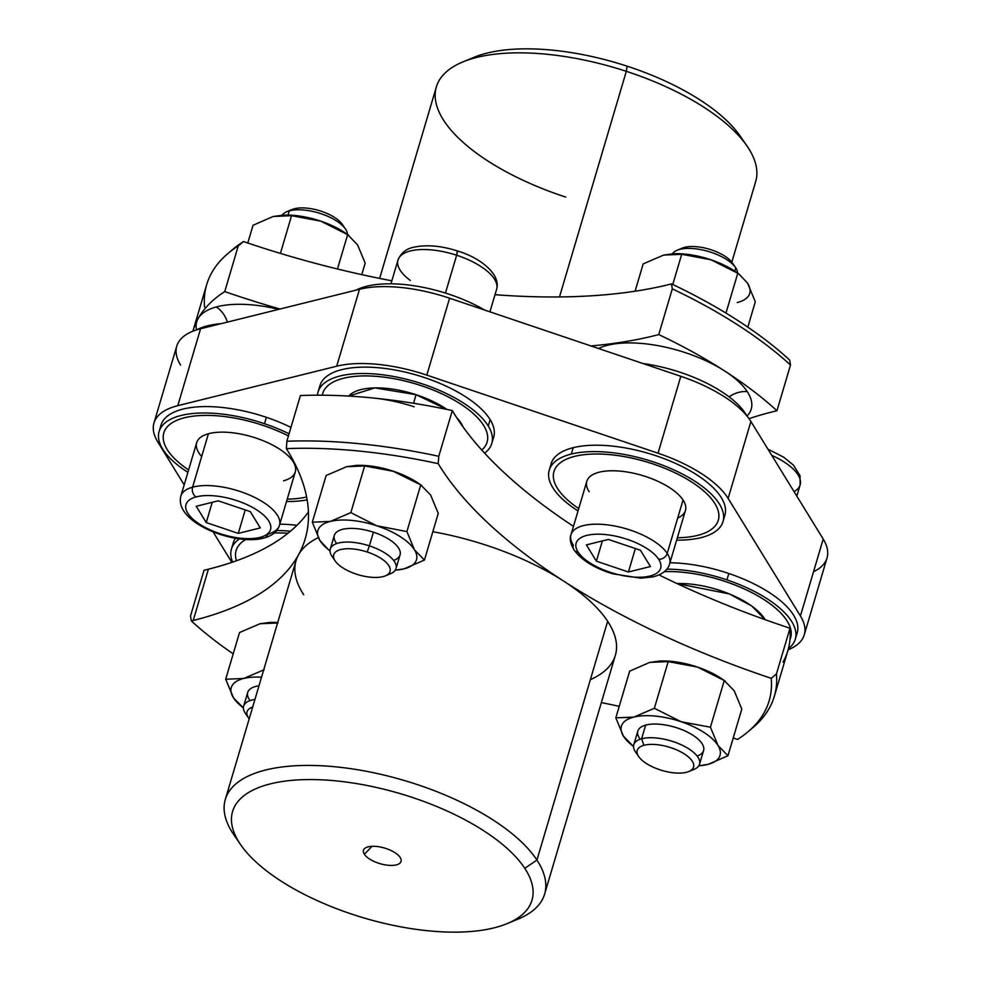 <?xml version="1.0" encoding="UTF-8"?>
<svg xmlns="http://www.w3.org/2000/svg" width="981" height="981" viewBox="0 0 981 981"><rect width="100%" height="100%" fill="white"/><g stroke="black" fill="none" stroke-linecap="round" stroke-linejoin="round"><path stroke-width="1.47" d="M813.531 571.715A97.953 40.626 -163.5 0 0 823.206 539.047L750.906 421.487A97.953 40.626 -163.5 0 0 680.814 376.299L449.592 298.212A97.953 40.626 -163.5 0 0 359.487 289.285L200.578 328.758A97.953 40.626 -163.5 0 0 180.578 365.03M230.094 559.513A97.953 40.626 -163.5 0 0 231.982 562.321A97.953 40.626 16.5 0 1 230.094 559.513L213.085 531.861L230.094 559.513M153.968 423.044A97.953 40.626 -163.5 0 0 157.794 441.953A97.953 40.626 16.5 0 1 177.794 405.68A97.953 40.626 -163.5 0 0 153.968 423.044L176.752 346.121A97.953 40.626 16.5 0 1 200.578 328.758L177.794 405.68L336.704 366.207L177.794 405.68L200.578 328.758L359.487 289.285L336.704 366.207A97.953 40.626 16.5 0 1 426.809 375.122A97.953 40.626 -163.5 0 0 336.704 366.207L359.487 289.285A97.953 40.626 16.5 0 1 449.592 298.212L426.809 375.122L658.03 453.21L426.809 375.122L449.592 298.212L680.814 376.299L658.03 453.21A97.953 40.626 16.5 0 1 728.123 498.397A97.953 40.626 -163.5 0 0 658.03 453.21L680.814 376.299A97.953 40.626 16.5 0 1 750.906 421.487L728.123 498.397L800.422 615.958L728.123 498.397L750.906 421.487L823.206 539.047L800.422 615.958A97.953 40.626 16.5 0 1 788.099 649.79A97.953 40.626 -163.5 0 0 804.248 634.866A97.953 40.626 -163.5 0 0 800.422 615.958L823.206 539.047A97.953 40.626 16.5 0 1 827.032 557.944L804.248 634.866M157.794 441.953L184.183 484.859L157.794 441.953M642.947 363.51A90.608 37.572 16.5 0 1 746.933 415.956A90.608 37.572 -163.5 0 0 642.947 363.51M355.98 290.155A90.608 37.572 16.5 0 1 484.7 310.07A90.608 37.572 -163.5 0 0 355.98 290.155M196.592 329.886A90.608 37.572 16.5 0 1 221.117 323.656A90.608 37.572 -163.5 0 0 196.592 329.886M231.43 549.078A90.608 37.572 -163.5 0 0 232.632 562.101A90.608 37.572 16.5 0 1 239.523 538.827A90.608 37.572 -163.5 0 0 231.43 549.078L233.319 542.689A90.608 37.572 16.5 0 1 235.452 538.201A90.608 37.572 -163.5 0 0 232.718 545.988M296.961 525.313A90.608 37.572 -163.5 0 0 279.806 524.161A90.608 37.572 16.5 0 1 296.961 525.313M795.922 635.872A90.608 37.572 -163.5 0 0 728.834 573.493A90.608 37.572 -163.5 0 0 669.949 562.775A90.608 37.572 16.5 0 1 728.834 573.493L726.933 579.881A90.608 37.572 -163.5 0 0 666.847 569.164A90.608 37.572 16.5 0 1 726.933 579.881L728.834 573.493A90.608 37.572 16.5 0 1 797.21 632.782L795.309 639.171A90.608 37.572 -163.5 0 0 726.933 579.881A90.608 37.572 16.5 0 1 788.43 648.551A90.608 37.572 -163.5 0 0 795.309 639.171M723.61 518.311A90.608 37.572 -163.5 0 0 677.957 464.516A90.608 37.572 -163.5 0 0 573.186 447.679A90.608 37.572 -163.5 0 0 550.537 467.042M492.388 440.211A90.608 37.572 -163.5 0 0 490.144 419.635A90.608 37.572 -163.5 0 0 394.718 369.947A90.608 37.572 -163.5 0 0 319.328 388.954A90.608 37.572 16.5 0 1 319.929 385.656A90.608 37.572 16.5 0 1 398.568 370.683A90.608 37.572 16.5 0 1 490.144 419.635A90.608 37.572 16.5 0 1 493.676 437.121L491.788 443.51A90.608 37.572 -163.5 0 0 488.256 426.024L490.144 419.635L488.256 426.024A90.608 37.572 -163.5 0 0 396.68 377.072A90.608 37.572 -163.5 0 0 318.04 392.044A90.608 37.572 -163.5 0 0 317.439 395.196A90.608 37.572 16.5 0 1 392.989 376.361A90.608 37.572 16.5 0 1 488.256 426.024A90.608 37.572 16.5 0 1 484.602 453.124A90.608 37.572 -163.5 0 0 491.788 443.51M159.118 431.517A90.608 37.572 -163.5 0 0 187.898 472.315A90.608 37.572 16.5 0 1 167.935 420.8A90.608 37.572 16.5 0 1 264.502 423.706A90.608 37.572 -163.5 0 0 159.118 431.517L161.007 425.129A90.608 37.572 16.5 0 1 266.391 417.317L264.502 423.706A90.608 37.572 16.5 0 1 289.064 433.798A90.608 37.572 -163.5 0 0 264.502 423.706L266.391 417.317A90.608 37.572 16.5 0 1 290.965 427.409A90.608 37.572 -163.5 0 0 266.391 417.317A90.608 37.572 -163.5 0 0 160.406 428.427M290.462 531.212A90.608 37.572 -163.5 0 0 276.716 530.537A90.608 37.572 16.5 0 1 290.462 531.212M549.25 470.132L551.15 463.743A90.608 37.572 16.5 0 1 573.186 447.679L571.298 454.068A90.608 37.572 -163.5 0 0 549.25 470.132A90.608 37.572 -163.5 0 0 578.042 510.929A90.608 37.572 16.5 0 1 571.298 454.068L573.186 447.679A90.608 37.572 16.5 0 1 674.462 462.922A90.608 37.572 16.5 0 1 724.898 515.209L723.009 521.598A90.608 37.572 -163.5 0 0 672.574 469.31A90.608 37.572 -163.5 0 0 571.298 454.068A90.608 37.572 16.5 0 1 694.928 481.266A90.608 37.572 16.5 0 1 700.974 537.662A90.608 37.572 -163.5 0 0 723.009 521.598M676.657 540.139A90.608 37.572 -163.5 0 0 700.974 537.662A90.608 37.572 16.5 0 1 676.657 540.139M286.513 501.524A90.608 37.572 -163.5 0 0 307.163 499.856A90.608 37.572 16.5 0 1 286.513 501.524M287.985 533.247A85.715 35.549 -163.5 0 0 274.288 533.014A85.715 35.549 16.5 0 1 287.985 533.247M245.961 539.44A85.715 35.549 -163.5 0 0 236.114 550.488A85.715 35.549 16.5 0 1 236.114 550.476A85.715 35.549 16.5 0 1 245.961 539.44A85.715 35.549 -163.5 0 0 236.114 550.5A85.715 35.549 -163.5 0 0 236.495 560.752A85.715 35.549 16.5 0 1 245.986 539.44M790.612 637.785A85.715 35.549 -163.5 0 0 752.868 593.125A85.715 35.549 -163.5 0 0 664.419 571.629A85.715 35.549 16.5 0 1 752.856 593.113A85.715 35.549 16.5 0 1 790.612 637.773A85.715 35.549 16.5 0 1 790.612 637.785A85.715 35.549 -163.5 0 0 752.844 593.137A85.715 35.549 -163.5 0 0 664.395 571.653A85.715 35.549 16.5 0 1 754.61 594.069A85.715 35.549 16.5 0 1 789.987 639.502A85.715 35.549 -163.5 0 0 790.612 637.797L790.612 637.797M718.313 520.212A85.715 35.549 -163.5 0 0 714.352 502.701A85.715 35.549 -163.5 0 0 627.362 457.158A85.715 35.549 -163.5 0 0 553.946 471.542A85.715 35.549 16.5 0 1 553.946 471.53A85.715 35.549 16.5 0 1 627.374 457.171A85.715 35.549 16.5 0 1 714.352 502.701A85.715 35.549 16.5 0 1 718.313 520.212A85.715 35.549 16.5 0 1 718.313 520.224L718.3 520.237A85.715 35.549 -163.5 0 0 714.34 502.726L714.34 502.726A85.715 35.549 -163.5 0 0 627.362 457.183A85.715 35.549 -163.5 0 0 553.946 471.542A85.715 35.549 -163.5 0 0 557.907 489.065A85.715 35.549 -163.5 0 0 578.741 508.55A85.715 35.549 16.5 0 1 557.907 489.065A85.715 35.549 16.5 0 1 608.968 454.571A85.715 35.549 16.5 0 1 714.34 502.726A85.715 35.549 16.5 0 1 677.356 537.76A85.715 35.549 -163.5 0 0 718.3 520.237M487.091 442.124A85.715 35.549 -163.5 0 0 420.493 385.41A85.715 35.549 -163.5 0 0 322.724 393.442A85.715 35.549 16.5 0 1 322.724 393.43A85.715 35.549 16.5 0 1 420.493 385.41A85.715 35.549 16.5 0 1 487.091 442.124A85.715 35.549 16.5 0 1 487.091 442.137A85.715 35.549 -163.5 0 0 420.493 385.435L420.493 385.435A85.715 35.549 -163.5 0 0 322.724 393.455A85.715 35.549 -163.5 0 0 322.32 395.208A85.715 35.549 16.5 0 1 420.493 385.435A85.715 35.549 16.5 0 1 481.781 450.034A85.715 35.549 -163.5 0 0 487.079 442.149L487.079 442.149M288.439 435.92A85.715 35.549 -163.5 0 0 183.361 418.053A85.715 35.549 -163.5 0 0 163.815 432.915L163.815 432.915A85.715 35.549 16.5 0 1 183.361 418.053A85.715 35.549 16.5 0 1 288.439 435.92A85.715 35.549 -163.5 0 0 183.361 418.078L183.361 418.078A85.715 35.549 -163.5 0 0 163.815 432.928A85.715 35.549 -163.5 0 0 188.61 469.936A85.715 35.549 16.5 0 1 183.361 418.078A85.715 35.549 16.5 0 1 288.439 435.944M287.96 533.272A85.715 35.549 -163.5 0 0 274.263 533.039A85.715 35.549 16.5 0 1 287.96 533.272M287.225 499.145A85.715 35.549 -163.5 0 0 306.636 496.975A85.715 35.549 16.5 0 1 287.225 499.145M729.079 396.851A24.488 20 146.7 0 1 747.252 391.615A85.715 35.549 16.5 0 1 746.995 416.018A85.715 35.549 -163.5 0 0 747.252 391.615A24.488 20 -33.3 0 0 729.079 396.851M598.471 348.488A85.715 35.549 16.5 0 1 724.652 370.965A85.715 35.549 16.5 0 1 747.252 391.615A85.715 35.549 -163.5 0 0 724.652 370.965A85.715 35.549 -163.5 0 0 598.471 348.488M227.396 322.099A24.488 18.504 74.8 0 0 216.274 306.967A85.715 35.549 16.5 0 1 278.751 309.346A85.715 35.549 -163.5 0 0 216.274 306.967A24.488 18.504 -105.2 0 1 227.396 322.099M196.507 329.91A85.715 35.549 16.5 0 1 197.978 318.837A85.715 35.549 16.5 0 1 216.274 306.967A85.715 35.549 -163.5 0 0 197.978 318.837A85.715 35.549 -163.5 0 0 196.507 329.91M677.111 583.597L729.374 593.934L751.753 606.025L765.119 619.673A61.227 25.383 -163.5 0 0 677.098 583.597M677.712 518.017A51.429 21.324 -163.5 0 0 683.058 499.991A51.429 21.324 -163.5 0 0 619.833 471.101A51.429 21.324 -163.5 0 0 589.189 491.788M416.042 394.681A61.227 25.383 -163.5 0 0 348.66 396.091L374.828 387.9L416.042 394.681A24.488 1.496 -71.9 0 0 413.675 403.289A24.488 1.496 108.1 0 1 416.042 394.681L446.846 409.408A61.227 25.383 -163.5 0 0 416.042 394.681M462.958 426.821A61.227 25.383 -163.5 0 0 456.643 417.575L462.958 426.821M283.57 480.788A51.429 21.324 -163.5 0 0 278.481 448.427A51.429 21.324 -163.5 0 0 208.413 433.749A51.429 21.324 -163.5 0 0 201.669 456.533M192.901 331.198A330.597 137.095 16.5 0 1 197.978 318.837A330.597 137.095 16.5 0 1 224.735 291.602A460.383 190.915 -163.5 0 0 279.99 309.04A460.383 190.915 16.5 0 1 224.735 291.602A330.597 137.095 -163.5 0 0 197.978 318.837A330.597 137.095 -163.5 0 0 193.134 330.364A330.597 137.095 -163.5 0 0 192.901 331.198M590.991 345.962A460.383 190.915 -163.5 0 0 658.754 334.57A330.597 137.095 16.5 0 1 724.652 370.965A330.597 137.095 16.5 0 1 776.952 410.757A460.383 190.915 -163.5 0 0 749.018 418.666A460.383 190.915 16.5 0 1 776.952 410.757L790.49 365.03L789.656 360.064L790.49 365.03L776.952 410.757A330.597 137.095 -163.5 0 0 724.652 370.965A330.597 137.095 -163.5 0 0 658.754 334.57A460.383 190.915 16.5 0 1 590.991 345.962M783.022 662.15A330.597 137.095 -163.5 0 0 789.999 628.232L776.449 673.959L771.225 678.325A460.383 190.915 16.5 0 1 563.756 581.169A460.383 190.915 16.5 0 1 438.213 463.657L438.777 456.3L452.315 410.573L438.777 456.3A330.597 137.095 -163.5 0 0 286.857 441.254L300.407 395.527A330.597 137.095 16.5 0 1 373.27 398.016A330.597 137.095 16.5 0 1 452.315 410.573A460.383 190.915 -163.5 0 0 571.653 525.129A460.383 190.915 -163.5 0 0 573.48 526.331A460.383 190.915 16.5 0 1 571.653 525.129A460.383 190.915 16.5 0 1 452.315 410.573A330.597 137.095 -163.5 0 0 373.27 398.016A85.715 35.549 16.5 0 1 414.166 406.796A85.715 35.549 -163.5 0 0 373.27 398.016A330.597 137.095 -163.5 0 0 300.407 395.527L286.857 441.254L286.366 448.636A460.383 190.915 16.5 0 1 305.189 538.851A460.383 190.915 16.5 0 1 298.457 554.903A460.383 190.915 16.5 0 1 193.22 620.47A460.383 190.915 16.5 0 1 191.344 620.924L190.51 615.97L204.048 570.243L190.51 615.97L191.344 620.924A460.383 190.915 -163.5 0 0 193.22 620.47L208.413 569.188A460.383 190.915 16.5 0 1 204.048 570.243A460.383 190.915 -163.5 0 0 208.413 569.188L193.22 620.47A460.383 190.915 -163.5 0 0 298.457 554.903A166.525 69.05 -163.5 0 0 303.73 594.744M193.134 330.364L206.684 284.637A330.597 137.095 16.5 0 1 238.273 245.875L224.735 291.602L238.273 245.875L243.484 241.547A460.383 190.915 -163.5 0 0 391.848 280.799A460.383 190.915 16.5 0 1 243.484 241.547A326.918 135.574 -163.5 0 0 230.633 251.308M672.304 288.843L658.754 334.57L672.304 288.843A330.597 137.095 16.5 0 1 790.49 365.03A330.597 137.095 -163.5 0 0 672.304 288.843L671.519 283.914L672.304 288.843M495 294.692A460.383 190.915 -163.5 0 0 671.519 283.914A326.918 135.574 16.5 0 1 789.656 360.064A326.918 135.574 -163.5 0 0 671.519 283.914A460.383 190.915 16.5 0 1 495 294.692M308.439 511.923A460.383 190.915 16.5 0 1 208.413 569.188A460.383 190.915 -163.5 0 0 308.439 511.923M789.999 628.232A460.383 190.915 16.5 0 1 659.036 574.94A460.383 190.915 -163.5 0 0 789.999 628.232A330.597 137.095 16.5 0 1 787.866 650.624L774.316 696.351A330.597 137.095 -163.5 0 0 776.449 673.959L789.999 628.232M228.095 253.368L233.024 249.199A326.918 135.574 16.5 0 1 243.484 241.547L238.273 245.875A330.597 137.095 -163.5 0 0 228.095 253.368A330.597 137.095 -163.5 0 0 204.551 307.028M601.353 702.592A460.383 190.915 16.5 0 1 619.232 706.357A460.383 190.915 -163.5 0 0 601.353 702.592M733.224 737.982A460.383 190.915 16.5 0 1 737.516 739.441A460.383 190.915 -163.5 0 0 733.224 737.982M750.367 729.692A330.597 137.095 -163.5 0 0 774.316 696.351M379.647 278.408L436.373 86.904A166.525 69.05 16.5 0 1 626.319 71.319L559.489 296.949L626.319 71.319A166.525 69.05 16.5 0 1 755.701 181.497L731.814 262.172M233.208 653.861A326.918 135.574 16.5 0 1 191.344 620.924A326.918 135.574 -163.5 0 0 233.208 653.861M277.598 622.91L271.283 622.371A51.429 21.324 16.5 0 1 277.733 622.494A51.429 21.324 -163.5 0 0 270.449 622.395M269.787 622.408L259.977 623.757A51.429 21.324 16.5 0 1 260.026 623.744A51.429 21.324 -163.5 0 0 259.977 623.757A51.429 21.324 -163.5 0 0 259.916 623.769A51.429 21.324 16.5 0 1 259.977 623.757L239.523 632.549L225.691 679.232L233.65 698.08A51.429 21.324 -163.5 0 0 243.411 707.841A51.429 21.324 16.5 0 1 233.65 698.08A51.429 21.324 16.5 0 1 233.27 697.503A51.429 21.324 16.5 0 1 243.779 678.46A51.429 21.324 16.5 0 1 261.522 677.184A51.429 21.324 -163.5 0 0 243.779 678.46L225.691 679.232L239.523 632.549L259.977 623.757L278.052 622.984M590.366 679.649A166.525 69.05 -163.5 0 0 607.656 621.28A166.525 69.05 -163.5 0 0 563.756 581.169A460.383 190.915 -163.5 0 0 771.225 678.325A326.918 135.574 16.5 0 1 737.516 739.441A326.918 135.574 -163.5 0 0 747.976 731.789A326.918 135.574 -163.5 0 0 771.225 678.325L776.449 673.959A330.597 137.095 16.5 0 1 752.905 727.632L747.976 731.789M723.904 680.299A51.429 21.324 -163.5 0 0 697.417 667.055L724.26 680.532L710.428 727.215L718.006 745.474L727.963 755.726L741.795 709.042L734.217 690.783A51.429 21.324 -163.5 0 0 734.217 690.783A51.429 21.324 -163.5 0 0 734.193 690.759A51.429 21.324 16.5 0 1 734.217 690.783L741.795 709.042L727.963 755.726L718.006 745.474L710.428 727.215L724.26 680.532L734.217 690.783A51.429 21.324 16.5 0 1 734.229 690.808L724.26 680.532L697.417 667.055A51.429 21.324 -163.5 0 0 660.581 661.01M659.919 661.022L661.415 660.986A51.429 21.324 16.5 0 1 697.417 667.055L668.196 661.599L654.364 708.282L681.206 721.758A51.429 21.324 16.5 0 1 718.006 745.474A51.429 21.324 16.5 0 1 708.282 764.309A51.429 21.324 16.5 0 1 707.509 764.518L698.779 765.83L708.294 764.309L727.963 755.726L708.294 764.309A51.429 21.324 -163.5 0 0 718.006 745.474A51.429 21.324 -163.5 0 0 681.206 721.758L710.428 727.215L681.206 721.758L654.364 708.282L668.196 661.599L659.919 661.022L650.109 662.371A51.429 21.324 -163.5 0 0 649.336 662.58A51.429 21.324 16.5 0 1 650.109 662.371L668.196 661.599L697.417 667.055A51.429 21.324 16.5 0 1 721.967 678.926L725.4 681.28M438.777 456.3L438.213 463.657A326.918 135.574 -163.5 0 0 286.366 448.636L286.857 441.254A330.597 137.095 16.5 0 1 438.777 456.3M225.299 799.49L296.029 560.715A166.525 69.05 16.5 0 1 298.457 554.903A166.525 69.05 16.5 0 1 318.285 537.637A166.525 69.05 -163.5 0 0 298.457 554.903A460.383 190.915 -163.5 0 0 286.366 448.636A326.918 135.574 16.5 0 1 438.213 463.657A460.383 190.915 -163.5 0 0 563.756 581.169A166.525 69.05 -163.5 0 0 432.829 531.727A166.525 69.05 16.5 0 1 563.756 581.169A166.525 69.05 16.5 0 1 607.656 621.28L536.926 860.055A166.525 69.05 -163.5 0 0 367.936 771.593A166.525 69.05 -163.5 0 0 225.299 799.49A166.525 69.05 -163.5 0 0 233 833.519A166.525 69.05 -163.5 0 0 234.839 836.204M430.708 495.147A51.429 21.324 -163.5 0 0 430.684 495.123A51.429 21.324 -163.5 0 0 430.671 495.098L438.262 513.382L424.442 560.065L414.485 549.826A51.429 21.324 16.5 0 1 403.988 568.857A51.429 21.324 16.5 0 1 395.269 570.133A51.429 21.324 -163.5 0 0 403.988 568.857L424.442 560.065L438.262 513.382L430.684 495.123L420.739 484.884L406.907 531.567L376.532 525.718A51.429 21.324 -163.5 0 0 330.389 521.414L312.301 522.199L326.133 475.515L346.587 466.723A51.429 21.324 -163.5 0 0 346.526 466.735A51.429 21.324 16.5 0 1 346.587 466.723L364.662 465.938L350.842 512.622L330.389 521.414A51.429 21.324 -163.5 0 0 319.88 540.457L328.696 549.973L319.88 540.457L312.301 522.199L319.88 540.457A51.429 21.324 -163.5 0 0 330.008 550.807A51.429 21.324 16.5 0 1 319.88 540.457A51.429 21.324 16.5 0 1 330.389 521.414L350.842 512.622L376.545 525.706L350.842 512.622L364.662 465.938L356.397 465.374L346.587 466.723A51.429 21.324 16.5 0 1 346.636 466.711A51.429 21.324 -163.5 0 0 346.587 466.723L326.133 475.515L312.301 522.199L330.389 521.414A51.429 21.324 16.5 0 1 376.532 525.718A51.429 21.324 16.5 0 1 377.685 526.098A51.429 21.324 16.5 0 1 414.485 549.826A51.429 21.324 -163.5 0 0 377.685 526.098A51.429 21.324 -163.5 0 0 376.532 525.718L406.907 531.567L414.485 549.826L406.907 531.567L420.739 484.884L430.684 495.123A51.429 21.324 16.5 0 1 430.684 495.123A51.429 21.324 16.5 0 1 430.708 495.147M420.371 484.651A51.429 21.324 -163.5 0 0 393.884 471.407A51.429 21.324 -163.5 0 0 392.743 471.027A51.429 21.324 -163.5 0 0 357.059 465.362M462.86 61.926L473.848 57.376A156.126 64.746 16.5 0 1 627.117 66.168A156.126 64.746 16.5 0 1 740.361 136.322L747.093 146.132A166.525 69.05 -163.5 0 0 626.319 71.319L627.117 66.168L626.319 71.319A166.525 69.05 -163.5 0 0 462.86 61.926A166.525 69.05 -163.5 0 0 565.755 197.095M512.303 921.233A166.525 69.05 -163.5 0 0 544.627 894.083A166.525 69.05 -163.5 0 0 536.926 860.055L607.656 621.28A166.525 69.05 16.5 0 1 615.357 655.308L544.627 894.083M743.377 141.117A156.126 64.746 -163.5 0 0 627.117 66.168A156.126 64.746 -163.5 0 0 468.697 59.755M536.926 860.055L524.761 868.295A156.126 64.746 -163.5 0 0 332.804 780.582A156.126 64.746 -163.5 0 0 239.793 843.415L233 833.519A166.525 69.05 16.5 0 1 332.191 766.504A166.525 69.05 16.5 0 1 536.926 860.055A166.525 69.05 16.5 0 1 518.14 919.062L507.152 923.612A156.126 64.746 -163.5 0 0 524.761 868.295L536.926 860.055M240.639 844.678L233.907 834.868A166.525 69.05 16.5 0 1 233 833.519L239.793 843.415A156.126 64.746 -163.5 0 0 240.639 844.678A156.126 64.746 -163.5 0 0 363.89 917.934A156.126 64.746 -163.5 0 0 507.152 923.612M524.761 868.295A156.126 64.746 16.5 0 1 431.75 931.128A156.126 64.746 16.5 0 1 239.793 843.415A156.126 64.746 16.5 0 1 332.804 780.582A156.126 64.746 16.5 0 1 524.761 868.295M400.15 857.419A19.595 8.13 -163.5 0 0 376.066 846.407A19.595 8.13 -163.5 0 0 364.392 854.292A19.595 8.13 -163.5 0 0 388.488 865.303A19.595 8.13 -163.5 0 0 400.15 857.419A19.595 8.13 16.5 0 1 401.008 859.172A19.595 8.13 16.5 0 1 386.759 865.107A19.595 8.13 16.5 0 1 364.392 854.292A19.595 8.13 16.5 0 1 364.76 848.43A19.595 8.13 16.5 0 1 382.786 847.572A19.595 8.13 16.5 0 1 400.15 857.419M371.983 846.309L364.392 854.292L371.983 846.309M573.37 545.203A7.345 5.996 -33.3 0 0 573.934 549.826A7.345 5.996 -33.3 0 0 578.177 552.205A44.084 18.283 -163.5 0 0 632.377 576.963A44.084 18.283 -163.5 0 0 658.631 559.231A7.345 5.996 -33.3 0 0 667.227 553.407A51.429 21.324 16.5 0 1 669.606 563.916A51.429 21.324 -163.5 0 0 667.227 553.407A7.345 5.996 146.7 0 1 658.631 559.231A44.084 18.283 16.5 0 1 632.377 576.963A44.084 18.283 16.5 0 1 578.177 552.205A44.084 18.283 16.5 0 1 604.431 534.461A44.084 18.283 16.5 0 1 658.631 559.231A44.084 18.283 -163.5 0 0 604.431 534.461A44.084 18.283 -163.5 0 0 578.177 552.205A7.345 5.996 146.7 0 1 573.934 549.826C581.598 560.237 594.498 568.22 612.647 573.762L640.752 578.189L653.346 576.828C662.531 574.326 667.951 570.01 669.606 563.916L685.437 510.5A51.429 21.324 16.5 0 0 683.058 499.991L667.227 553.407L683.058 499.991A51.429 21.324 16.5 0 0 630.869 472.67A51.429 21.324 16.5 0 0 586.822 481.279L570.991 534.694A51.429 21.324 16.5 0 1 615.05 526.086A51.429 21.324 16.5 0 1 667.227 553.407A51.429 21.324 -163.5 0 0 615.05 526.086A51.429 21.324 -163.5 0 0 570.991 534.694A51.429 21.324 -163.5 0 0 573.37 545.203M608.379 539.427L586.368 544.896L596.387 561.181L628.416 572.009L650.44 566.54L640.421 550.243L608.379 539.427L640.421 550.243L650.44 566.54L628.416 572.009L596.387 561.181L586.368 544.896L608.379 539.427M602.383 540.911L596.387 561.181L602.383 540.911M635.369 548.538L628.416 572.009L635.369 548.538M672.758 284.502L681.709 254.312L710.931 259.769L737.773 273.245L725.965 313.098L737.773 273.245L710.931 259.769L681.709 254.312L672.758 284.502M635.075 291.222L643.168 263.889L663.622 255.085L681.709 254.312L673.432 253.736L663.622 255.085A51.429 21.324 16.5 0 1 663.683 255.072A51.429 21.324 -163.5 0 0 663.622 255.085L643.168 263.889L635.075 291.222M673.432 253.736L674.928 253.699A51.429 21.324 16.5 0 1 710.931 259.769A51.429 21.324 16.5 0 1 735.48 271.639L738.914 273.993L747.363 282.92L738.914 273.993M755.309 301.756L747.792 327.139L755.309 301.756L747.73 283.497L755.309 301.756M737.418 273.012A51.429 21.324 -163.5 0 0 710.931 259.769A51.429 21.324 -163.5 0 0 674.094 253.736M737.222 302.528A51.429 21.324 -163.5 0 0 747.73 283.497A51.429 21.324 16.5 0 1 737.222 302.528M672.365 253.785A34.286 14.212 16.5 0 1 703.034 250.081A34.286 14.212 16.5 0 1 735.762 267.874L734.781 271.173L735.762 267.874A34.286 14.212 16.5 0 1 737.589 273.086A34.286 14.212 -163.5 0 0 735.762 267.874A34.286 14.212 -163.5 0 0 735.578 267.592A34.286 14.212 -163.5 0 0 708.515 251.504A34.286 14.212 -163.5 0 0 677.062 250.253A34.286 14.212 -163.5 0 0 672.365 253.785M677.062 250.253L682.236 248.107A29.381 12.189 16.5 0 1 709.202 249.186A29.381 12.189 16.5 0 1 732.402 262.969A29.381 12.189 16.5 0 1 732.562 263.202A29.381 12.189 -163.5 0 0 707.215 248.622A29.381 12.189 -163.5 0 0 680.041 249.297M264.306 537.931A7.345 5.555 -105.2 0 1 260.48 537.257A44.084 18.283 -163.5 0 0 256.127 509.519A44.084 18.283 -163.5 0 0 196.053 496.938A7.345 5.555 -105.2 0 1 192.595 487.165A51.429 21.324 16.5 0 1 250.314 495.38A51.429 21.324 16.5 0 1 279.475 525.301A51.429 21.324 -163.5 0 0 250.314 495.38A51.429 21.324 -163.5 0 0 192.595 487.165A7.345 5.555 74.8 0 0 196.053 496.938A44.084 18.283 16.5 0 1 256.127 509.519A44.084 18.283 16.5 0 1 260.48 537.257A44.084 18.283 16.5 0 1 200.418 524.688A44.084 18.283 16.5 0 1 196.053 496.938A44.084 18.283 -163.5 0 0 200.418 524.688A44.084 18.283 -163.5 0 0 260.48 537.257A7.345 5.555 74.8 0 0 264.306 537.931A7.345 5.555 74.8 0 0 267.739 534.204A51.429 21.324 -163.5 0 0 279.475 525.301L295.293 471.886A51.429 21.324 16.5 0 0 266.133 441.965A51.429 21.324 16.5 0 0 208.413 433.749L192.595 487.165L208.413 433.749A51.429 21.324 16.5 0 0 196.678 442.664L180.86 496.079A51.429 21.324 16.5 0 1 192.595 487.165A51.429 21.324 -163.5 0 0 180.86 496.079C173.882 522.836 235.71 546.331 264.306 537.931C272.608 535.528 277.672 531.31 279.475 525.301M206.243 522.566L238.285 533.394L260.308 527.925L250.29 511.628L218.248 500.813L196.225 506.282L206.243 522.566L212.252 502.297L206.243 522.566L196.225 506.282L218.248 500.813L250.29 511.628L260.308 527.925L238.285 533.394L206.243 522.566M245.238 509.924L238.285 533.394L245.238 509.924M253.037 225.262L247.776 243.006L253.037 225.262L272.706 216.678L253.037 225.262M347.274 234.398A51.429 21.324 -163.5 0 0 320.787 221.154L291.565 215.697L280.407 253.405L291.565 215.697L283.301 215.121L273.491 216.47L291.565 215.697L320.787 221.154A51.429 21.324 -163.5 0 0 283.963 215.109M272.706 216.678L273.491 216.47A51.429 21.324 -163.5 0 0 272.718 216.678A51.429 21.324 16.5 0 1 273.491 216.47L272.706 216.678M361.768 274.631L365.177 263.141L361.768 274.631M357.587 244.882A51.429 21.324 -163.5 0 0 357.575 244.858L365.177 263.141L357.587 244.882A51.429 21.324 16.5 0 1 357.611 244.907A51.429 21.324 -163.5 0 0 357.587 244.882A51.429 21.324 16.5 0 1 357.587 244.882L347.642 234.631L337.464 268.99L347.642 234.631L357.587 244.882M283.301 215.121L284.797 215.084A51.429 21.324 16.5 0 1 320.787 221.154L347.642 234.631L320.787 221.154A51.429 21.324 16.5 0 1 345.349 233.024L348.782 235.379M282.221 215.17A34.286 14.212 16.5 0 1 289.285 210.841L288.034 215.084L289.285 210.841A34.286 14.212 16.5 0 1 325.839 215.501A34.286 14.212 16.5 0 1 347.458 234.471M294.128 208.806L289.285 210.841A34.286 14.212 -163.5 0 0 286.918 211.638L292.105 209.493A29.381 12.189 16.5 0 1 294.128 208.806A29.381 12.189 16.5 0 1 342.259 224.355L345.447 228.978A34.286 14.212 -163.5 0 0 289.285 210.841L294.128 208.806A29.381 12.189 -163.5 0 1 322.896 211.822A29.381 12.189 -163.5 0 1 343.46 226.55M242.086 706.994L233.637 698.067L243.411 707.902M243.656 706.112A34.286 14.212 -163.5 0 0 245.238 713.126A34.286 14.212 16.5 0 1 254.925 699.478A34.286 14.212 -163.5 0 0 243.656 706.112L247.703 692.439A34.286 14.212 16.5 0 1 258.972 685.805A34.286 14.212 -163.5 0 0 249.284 699.453M264.232 669.667L243.779 678.46A51.429 21.324 -163.5 0 0 233.27 697.503L225.691 679.232L243.779 678.46L264.232 669.667M245.238 713.126A34.286 14.212 -163.5 0 0 245.618 713.678A34.286 14.212 16.5 0 1 245.422 713.395A34.286 14.212 16.5 0 1 245.238 713.126L248.438 717.785L245.238 713.126M252.693 707.019A29.381 12.189 -163.5 0 0 248.438 717.785A29.381 12.189 -163.5 0 0 248.598 718.018A29.381 12.189 -163.5 0 0 249.186 718.828A29.381 12.189 16.5 0 1 248.438 717.785A29.381 12.189 16.5 0 1 252.693 707.019M489.924 311.835L496.619 289.26C501.083 274.177 480.175 257.709 457.612 251.013L456.656 255.232A51.429 21.324 16.5 0 1 496.619 289.26A51.429 21.324 -163.5 0 0 456.656 255.232L457.22 251.59M457.612 251.013C441.254 245.765 426.71 244.49 413.982 247.187C406.355 248.598 401.033 252.89 398.004 260.039A51.429 21.324 16.5 0 1 456.656 255.232L445.448 293.061L456.656 255.232A51.429 21.324 -163.5 0 0 398.004 260.039A51.429 21.324 -163.5 0 0 410.34 280.468M356.397 465.374L357.893 465.337A51.429 21.324 16.5 0 1 392.743 471.027L364.662 465.938L393.884 471.407L420.739 484.884L392.743 471.027A51.429 21.324 16.5 0 1 393.884 471.407A51.429 21.324 16.5 0 1 418.446 483.277L421.879 485.62M393.602 560.396A34.286 14.212 -163.5 0 0 373.418 532.192A34.286 14.212 -163.5 0 0 341.4 529.679A34.286 14.212 -163.5 0 0 336.716 543.56M395.245 570.169L403.988 568.857L395.245 570.169M403.988 568.857A51.429 21.324 -163.5 0 0 414.485 549.826L424.442 560.065L403.988 568.857M330.266 549.078L334.313 535.405A34.286 14.212 16.5 0 1 373.418 532.192L369.371 545.865A34.286 14.212 -163.5 0 0 330.266 549.078A34.286 14.212 -163.5 0 0 334.006 558.79M387.569 574.658A34.286 14.212 -163.5 0 0 396.005 568.551A34.286 14.212 -163.5 0 0 369.371 545.865L373.418 532.192A34.286 14.212 16.5 0 1 400.052 554.878L396.005 568.551M335.208 560.985L332.032 556.362A34.286 14.212 16.5 0 1 337.905 543.18A34.286 14.212 16.5 0 1 369.371 545.865L367.213 551.996A29.381 12.189 -163.5 0 0 340.235 549.691A29.381 12.189 -163.5 0 0 335.208 560.985A29.381 12.189 -163.5 0 0 356.52 574.192A29.381 12.189 -163.5 0 0 385.374 575.847A29.381 12.189 -163.5 0 0 367.213 551.996L369.371 545.865A34.286 14.212 16.5 0 1 390.548 573.701L385.374 575.847M356.52 574.192A29.381 12.189 16.5 0 1 333.981 553.983A29.381 12.189 16.5 0 1 367.213 551.996A29.381 12.189 16.5 0 1 389.751 572.205A29.381 12.189 16.5 0 1 356.52 574.192M794.046 491.628A51.429 21.324 -163.5 0 0 800.14 484.908A51.429 21.324 -163.5 0 0 771.716 455.319A51.429 21.324 16.5 0 1 800.14 484.908L800.042 475.76L793.457 465.129L783.66 457.171L767.915 449.139M649.324 662.58L629.655 671.176L649.324 662.58M633.542 746.516L623.413 736.118A51.429 21.324 -163.5 0 0 633.542 746.455A51.429 21.324 16.5 0 1 623.413 736.118L615.823 717.847L629.655 671.176L615.823 717.847L623.413 736.118A51.429 21.324 16.5 0 1 633.137 717.27A51.429 21.324 16.5 0 1 633.91 717.074L615.823 717.847L633.137 717.27A51.429 21.324 -163.5 0 0 623.413 736.118L632.23 745.621M654.364 708.282L633.91 717.074L654.364 708.282M681.206 721.758A51.429 21.324 -163.5 0 0 633.91 717.074A51.429 21.324 16.5 0 1 681.206 721.758M707.509 764.518A51.429 21.324 16.5 0 1 698.791 765.793A51.429 21.324 -163.5 0 0 707.509 764.518A51.429 21.324 -163.5 0 0 708.282 764.309L707.509 764.518M697.123 756.057A34.286 14.212 -163.5 0 0 691.544 734.389A34.286 14.212 -163.5 0 0 645.657 725.118A34.286 14.212 -163.5 0 0 640.25 739.208M633.125 717.258L633.91 717.074A51.429 21.324 -163.5 0 0 633.137 717.27L633.125 717.258M691.715 770.146A34.286 14.212 -163.5 0 0 699.527 764.211A34.286 14.212 -163.5 0 0 680.091 744.26A34.286 14.212 -163.5 0 0 641.611 738.791L645.657 725.118A34.286 14.212 16.5 0 1 684.137 730.587A34.286 14.212 16.5 0 1 703.585 750.526L699.527 764.211M633.787 744.726L637.834 731.053A34.286 14.212 16.5 0 1 645.657 725.118L641.611 738.791A34.286 14.212 -163.5 0 0 633.787 744.726A34.286 14.212 -163.5 0 0 637.54 754.438M638.741 756.633L635.553 752.01A34.286 14.212 16.5 0 1 641.611 738.791L643.916 745.302A29.381 12.189 -163.5 0 0 638.741 756.633A29.381 12.189 -163.5 0 0 686.872 772.182A29.381 12.189 -163.5 0 0 688.895 771.495A29.381 12.189 -163.5 0 0 682.666 752.905A29.381 12.189 -163.5 0 0 643.916 745.302L641.611 738.791A34.286 14.212 16.5 0 1 686.81 747.657A34.286 14.212 16.5 0 1 694.082 769.349L688.895 771.495M643.916 745.302A29.381 12.189 16.5 0 1 683.965 753.69A29.381 12.189 16.5 0 1 686.872 772.182A29.381 12.189 16.5 0 1 646.822 763.794A29.381 12.189 16.5 0 1 643.916 745.302M319.929 385.656L318.04 392.044M570.991 534.694C569.434 538.594 570.415 543.633 573.934 549.826M732.402 262.969L735.578 267.592M248.598 718.018L245.422 713.395M390.953 283.816L398.004 260.039M328.696 549.961L330.021 550.868M796.817 496.128L800.14 484.908"/></g></svg>
